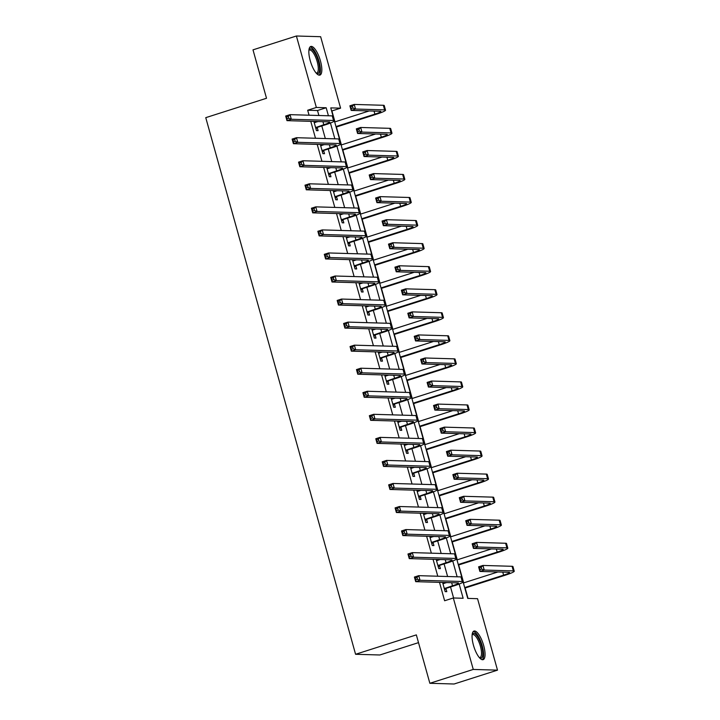 <?xml version="1.0" encoding="UTF-8"?>
<svg xmlns="http://www.w3.org/2000/svg" width="720" height="720" viewBox="0 0 720 720"><rect width="100%" height="100%" fill="white"/><g stroke="black" fill="none" stroke-linecap="round" stroke-linejoin="round"><path stroke-width="1.08" d="M473.445 645.21A15.021 4.851 -107.7 0 1 473.994 631.053A15.021 4.851 -107.7 0 1 483.669 645.507A15.021 4.851 -107.7 0 1 483.129 659.664A15.021 4.851 -107.7 0 1 473.445 645.21M310.23 60.642A15.021 4.851 -107.7 0 1 310.779 46.476A15.021 4.851 -107.7 0 1 320.454 60.939A15.021 4.851 -107.7 0 1 319.914 75.096A15.021 4.851 -107.7 0 1 310.23 60.642M418.509 642.636L379.827 654.984L355.581 654.282L205.758 117.657L266.517 98.262L252.999 49.851L296.397 36L320.643 36.711L340.596 108.162L330.768 107.883L333.045 116.037M334.962 121.869L331.911 110.934L340.596 108.162M468.018 598.41L465.12 588.015M463.68 582.885L458.676 564.966M457.245 559.827L452.241 541.917M450.81 536.778L445.806 518.868M444.375 513.729L439.371 495.81M437.94 490.68L432.936 472.761M431.505 467.631L426.501 449.712M425.07 444.573L420.066 426.663M418.635 421.524L413.631 403.605M412.191 398.475L407.196 380.556M405.756 375.426L400.761 357.507M399.321 352.377L394.317 334.458M392.886 329.319L387.882 311.409M386.451 306.27L381.447 288.351M380.016 283.221L375.012 265.302M373.581 260.172L368.577 242.253M367.146 237.123L362.142 219.204M360.711 214.065L355.707 196.155M354.276 191.016L349.272 173.097M347.832 167.967L342.837 150.048M341.397 144.918L336.393 126.999M463.122 581.94L467.721 598.401L477.549 598.689L497.502 670.149L473.256 669.438L453.312 597.978L463.14 598.266L459.162 584.046M473.256 669.438L429.858 683.289L454.104 684L497.502 670.149M318.888 115.488L317.502 110.52L307.674 110.232L309.06 115.209M310.77 121.338L315.495 138.258M317.214 144.387L321.93 161.307M323.649 167.445L328.365 184.356M330.084 190.494L334.809 207.405M336.519 213.543L341.244 230.463M342.954 236.592L347.679 253.512M349.389 259.641L354.114 276.561M355.824 282.699L360.549 299.61M362.259 305.748L366.984 322.659M368.694 328.797L373.419 345.717M375.129 351.846L379.854 368.766M381.573 374.895L386.289 391.815M388.008 397.953L392.724 414.864M394.443 421.002L399.168 437.913M400.878 444.051L405.603 460.971M407.313 467.1L412.038 484.02M413.748 490.158L418.473 507.069M420.183 513.207L424.908 530.118M426.618 536.256L431.343 553.167M433.053 559.305L437.778 576.225M439.488 582.354L444.627 600.75L453.312 597.978M453.6 597.987L450.531 586.962M447.606 576.513L444.087 563.913M441.171 553.455L437.652 540.864M434.736 530.406L431.217 517.815M428.301 507.357L424.782 494.766M421.866 484.308L418.347 471.708M415.431 461.259L411.912 448.659M408.996 438.201L405.477 425.61M402.552 415.152L399.042 402.561M396.117 392.103L392.607 379.512M389.682 369.054L386.163 356.454M383.247 346.005L379.728 333.405M376.812 322.947L373.293 310.356M370.377 299.898L366.858 287.307M363.942 276.849L360.423 264.258M357.507 253.8L353.988 241.2M351.072 230.751L347.553 218.151M344.628 207.693L341.118 195.102M338.193 184.644L334.683 172.053M331.758 161.595L328.248 149.004M325.323 138.546L321.804 125.946M313.884 121.428L316.449 130.608L318.087 130.653L317.241 127.647M315.747 122.292L315.522 121.482M320.319 144.486L322.884 153.657L324.522 153.702L323.685 150.696M322.191 145.341L321.957 144.531M326.754 167.535L329.319 176.706L330.957 176.751L330.12 173.745M328.626 168.39L328.392 167.58M333.198 190.584L335.754 199.755L337.392 199.809L336.555 196.794M335.061 191.439L334.836 190.629M339.633 213.633L342.189 222.804L343.827 222.858L342.99 219.843M341.496 214.497L341.271 213.678M346.068 236.682L348.624 245.862L350.262 245.907L349.425 242.901M347.931 237.546L347.706 236.736M352.503 259.74L355.059 268.911L356.697 268.956L355.86 265.95M354.366 260.595L354.141 259.785M358.938 282.789L361.503 291.96L363.141 292.005L362.295 288.999M360.801 283.644L360.576 282.834M365.373 305.838L367.938 315.009L369.576 315.063L368.73 312.048M367.236 306.702L367.011 305.883M371.808 328.887L374.373 338.058L376.011 338.112L375.165 335.106M373.671 329.751L373.446 328.932M378.243 351.936L380.808 361.116L382.446 361.161L381.609 358.155M380.106 352.8L379.881 351.99M384.678 374.994L387.243 384.165L388.881 384.21L388.044 381.204M386.55 375.849L386.316 375.039M391.113 398.043L393.678 407.214L395.316 407.259L394.479 404.253M392.985 398.898L392.751 398.088M397.557 421.092L400.113 430.263L401.751 430.317L400.914 427.302M399.42 421.956L399.195 421.137M403.992 444.141L406.548 453.312L408.186 453.366L407.349 450.36M405.855 445.005L405.63 444.195M410.427 467.19L412.983 476.37L414.621 476.415L413.784 473.409M412.29 468.054L412.065 467.244M416.862 490.248L419.418 499.419L421.056 499.464L420.219 496.458M418.725 491.103L418.5 490.293M423.297 513.297L425.862 522.468L427.5 522.513L426.654 519.507M425.16 514.152L424.935 513.342M429.732 536.346L432.297 545.517L433.935 545.571L433.089 542.556M431.595 537.21L431.37 536.391M436.167 559.395L438.732 568.575L440.37 568.62L439.524 565.614M438.03 560.259L437.805 559.449M442.602 582.444L445.167 591.624L446.805 591.669L445.968 588.663M444.465 583.308L444.24 582.498M429.858 683.289L416.34 634.887L355.581 654.282M307.674 110.232L316.35 107.46L296.397 36M328.419 115.767L326.178 107.748L316.35 107.46M457.137 576.792L452.727 560.997M450.702 553.734L446.292 537.948M444.267 530.685L439.857 514.899M437.832 507.636L433.422 491.85M431.397 484.587L426.987 468.792M424.962 461.538L420.552 445.743M418.527 438.48L414.117 422.694M412.083 415.431L407.682 399.645M405.648 392.382L401.247 376.596M399.213 369.333L394.803 353.538M392.778 346.275L388.368 330.489M386.343 323.226L381.933 307.44M379.908 300.177L375.498 284.391M373.473 277.128L369.063 261.342M367.038 254.079L362.628 238.284M360.603 231.021L356.193 215.235M354.168 207.972L349.758 192.186M347.724 184.923L343.323 169.137M341.289 161.874L336.888 146.079M334.854 138.825L330.444 123.03M334.404 120.915L339.48 139.086M340.839 143.973L345.915 162.135M347.274 167.022L352.35 185.184M353.718 190.071L358.785 208.242M360.153 213.12L365.22 231.291M366.588 236.169L371.655 254.34M373.023 259.227L378.09 277.389M379.458 282.276L384.534 300.438M385.893 305.325L390.969 323.496M392.328 328.374L397.404 346.545M398.763 351.423L403.839 369.594M405.198 374.481L410.274 392.643M411.633 397.53L416.709 415.692M418.077 420.579L423.144 438.75M424.512 443.628L429.579 461.799M430.947 466.677L436.014 484.848M437.382 489.735L442.449 507.897M443.817 512.784L448.893 530.946M450.252 535.833L455.328 554.004M456.687 558.882L461.763 577.053M317.502 110.52L326.178 107.748M315.612 127.593L323.793 124.749A9.63 1.026 164.4 0 0 329.787 122.058A9.63 1.026 164.4 0 0 329.193 121.878L286.974 120.645L285.687 116.037L290.025 114.651L332.253 115.884A14.445 1.548 -15.6 0 1 333.144 116.154L334.431 120.762A14.445 1.548 -15.6 0 1 325.431 124.794L317.691 127.26L315.936 128.763M314.199 122.544L318.06 121.554M314.163 122.436L315.036 122.517M288.261 116.424L286.524 116.973L287.037 118.818L288.774 118.269L288.261 116.424L290.025 114.651L291.312 119.259L333.54 120.492A14.445 1.548 -15.6 0 1 334.431 120.762M288.774 118.269L291.312 119.259L286.974 120.645L287.037 118.818M316.053 127.215L317.691 127.26M286.524 116.973L285.687 116.037M335.979 126.558L374.895 114.138A9.63 1.026 164.4 0 0 380.889 111.456A9.63 1.026 164.4 0 0 380.295 111.276L351.171 110.421L349.884 105.813L354.231 104.427L355.518 109.035L384.633 109.89A14.445 1.548 -15.6 0 1 385.524 110.16A14.445 1.548 -15.6 0 1 376.533 114.192L336.132 127.089M334.692 121.95L369.162 110.952M352.458 106.2L350.721 106.758L351.234 108.603L352.971 108.045L352.458 106.2L354.231 104.427L383.346 105.282A14.445 1.548 -15.6 0 1 384.237 105.552L385.524 110.16M352.971 108.045L355.518 109.035L351.171 110.421L351.234 108.603M350.721 106.758L349.884 105.813M322.047 150.651L330.228 147.798A9.63 1.026 164.4 0 0 336.222 145.107A9.63 1.026 164.4 0 0 335.637 144.927L293.409 143.694L292.122 139.086L296.46 137.7L338.688 138.933A14.445 1.548 -15.6 0 1 339.579 139.203L340.866 143.82A14.445 1.548 -15.6 0 1 331.866 147.843L324.126 150.309L322.371 151.812M320.634 145.602L324.495 144.603M320.598 145.485L321.48 145.566M294.696 139.473L292.959 140.031L293.472 141.867L295.209 141.318L294.696 139.473L296.46 137.7L297.747 142.308L339.975 143.541A14.445 1.548 -15.6 0 1 340.866 143.82M295.209 141.318L297.747 142.308L293.409 143.694L293.472 141.867M322.488 150.264L324.126 150.309M292.959 140.031L292.122 139.086M328.482 173.7L336.663 170.847A9.63 1.026 164.4 0 0 342.666 168.165A9.63 1.026 164.4 0 0 342.072 167.976L299.844 166.743L298.557 162.135L302.895 160.749L345.123 161.982A14.445 1.548 -15.6 0 1 346.014 162.261L347.301 166.869A14.445 1.548 -15.6 0 1 338.301 170.892L330.57 173.367L328.806 174.861M327.069 168.651L330.93 167.652M327.033 168.534L327.915 168.615M301.131 162.522L299.394 163.08L299.907 164.925L301.644 164.367L301.131 162.522L302.895 160.749L304.182 165.357L346.41 166.599A14.445 1.548 -15.6 0 1 347.301 166.869M301.644 164.367L304.182 165.357L299.844 166.743L299.907 164.925M328.932 173.313L330.57 173.367M299.394 163.08L298.557 162.135M334.917 196.749L343.098 193.896A9.63 1.026 164.4 0 0 349.101 191.214A9.63 1.026 164.4 0 0 348.507 191.034L306.279 189.801L304.992 185.184L309.33 183.798L351.558 185.031A14.445 1.548 -15.6 0 1 352.449 185.31L353.736 189.918A14.445 1.548 -15.6 0 1 344.736 193.941L337.005 196.416L335.241 197.91M333.504 191.7L337.374 190.701M333.477 191.583L334.35 191.673M307.566 185.571L305.829 186.129L306.342 187.974L308.079 187.416L307.566 185.571L309.33 183.798L310.617 188.415L352.845 189.648A14.445 1.548 -15.6 0 1 353.736 189.918M308.079 187.416L310.617 188.415L306.279 189.801L306.342 187.974M335.367 196.371L337.005 196.416M305.829 186.129L304.992 185.184M342.414 149.616L381.33 137.187A9.63 1.026 164.4 0 0 387.324 134.505A9.63 1.026 164.4 0 0 386.73 134.325L357.606 133.47L356.319 128.862L360.666 127.476L361.953 132.084L391.068 132.939A14.445 1.548 -15.6 0 1 391.959 133.209A14.445 1.548 -15.6 0 1 382.968 137.241L342.567 150.138M341.127 144.999L375.597 134.001M358.893 129.249L357.156 129.807L357.678 131.652L359.406 131.094L358.893 129.249L360.666 127.476L389.781 128.331A14.445 1.548 -15.6 0 1 390.672 128.601L391.959 133.209M359.406 131.094L361.953 132.084L357.606 133.47L357.678 131.652M357.156 129.807L356.319 128.862M348.849 172.665L387.765 160.245A9.63 1.026 164.4 0 0 393.759 157.554A9.63 1.026 164.4 0 0 393.165 157.374L364.05 156.528L362.754 151.911L367.101 150.525L368.388 155.142L397.512 155.988A14.445 1.548 -15.6 0 1 398.394 156.267A14.445 1.548 -15.6 0 1 389.403 160.29L349.002 173.187M347.562 168.057L382.032 157.05M365.328 152.307L363.591 152.856L364.113 154.701L365.85 154.143L365.328 152.307L367.101 150.525L396.216 151.38A14.445 1.548 -15.6 0 1 397.107 151.65L398.394 156.267M365.85 154.143L368.388 155.142L364.05 156.528L364.113 154.701M363.591 152.856L362.754 151.911M355.293 195.714L394.2 183.294A9.63 1.026 164.4 0 0 400.194 180.612A9.63 1.026 164.4 0 0 399.6 180.423L370.485 179.577L369.198 174.969L373.536 173.583L374.823 178.191L403.947 179.037A14.445 1.548 -15.6 0 1 404.838 179.316A14.445 1.548 -15.6 0 1 395.838 183.339L355.437 196.236M354.006 191.106L388.467 180.099M371.763 175.356L370.035 175.905L370.548 177.75L372.285 177.201L371.763 175.356L373.536 173.583L402.66 174.429A14.445 1.548 -15.6 0 1 403.551 174.699L404.838 179.316M372.285 177.201L374.823 178.191L370.485 179.577L370.548 177.75M370.035 175.905L369.198 174.969M341.352 219.798L349.533 216.945A9.63 1.026 164.4 0 0 355.536 214.263A9.63 1.026 164.4 0 0 354.942 214.083L312.714 212.85L311.427 208.233L315.765 206.856L357.993 208.089A14.445 1.548 -15.6 0 1 358.884 208.359L360.171 212.967A14.445 1.548 -15.6 0 1 351.171 216.999L343.44 219.465L341.676 220.968M339.939 214.749L343.809 213.759M339.912 214.632L340.785 214.722M314.001 208.629L312.264 209.178L312.777 211.023L314.514 210.474L314.001 208.629L315.765 206.856L317.052 211.464L359.28 212.697A14.445 1.548 -15.6 0 1 360.171 212.967M314.514 210.474L317.052 211.464L312.714 212.85L312.777 211.023M341.802 219.42L343.44 219.465M312.264 209.178L311.427 208.233M361.728 218.763L400.635 206.343A9.63 1.026 164.4 0 0 406.629 203.661A9.63 1.026 164.4 0 0 406.035 203.481L376.92 202.626L375.633 198.018L379.971 196.632L381.258 201.24L410.382 202.095A14.445 1.548 -15.6 0 1 411.273 202.365A14.445 1.548 -15.6 0 1 402.273 206.388L361.872 219.285M360.441 214.155L394.902 203.148M378.207 198.405L376.47 198.963L376.983 200.799L378.72 200.25L378.207 198.405L379.971 196.632L409.095 197.478A14.445 1.548 -15.6 0 1 409.986 197.757L411.273 202.365M378.72 200.25L381.258 201.24L376.92 202.626L376.983 200.799M376.47 198.963L375.633 198.018M308.961 49.851A12.996 4.203 -107.7 0 1 313.155 50.517A12.996 4.203 -107.7 0 1 319.32 65.763A12.996 4.203 -107.7 0 1 316.476 73.404M316.134 73.017A12.033 3.888 72.3 0 0 316.746 72.972A12.033 3.888 72.3 0 0 317.754 63.972A12.033 3.888 72.3 0 0 312.345 51.588A12.033 3.888 72.3 0 0 309.429 50.04A12.033 3.888 72.3 0 0 308.898 50.364M319.05 75.141A14.922 4.824 72.3 0 0 319.536 63.378A14.922 4.824 72.3 0 0 313.038 48.933A14.922 4.824 72.3 0 0 310.05 46.944M472.176 634.419A12.996 4.203 -107.7 0 1 481.59 645.93A12.996 4.203 -107.7 0 1 479.691 657.972M479.349 657.594A12.033 3.888 72.3 0 0 479.961 657.54A12.033 3.888 72.3 0 0 480.393 646.2A12.033 3.888 72.3 0 0 472.644 634.617A12.033 3.888 72.3 0 0 472.113 634.932M482.265 659.709A14.922 4.824 72.3 0 0 482.247 645.948A14.922 4.824 72.3 0 0 473.265 631.512M347.787 242.847L355.968 240.003A9.63 1.026 164.4 0 0 361.971 237.312A9.63 1.026 164.4 0 0 361.377 237.132L319.149 235.899L317.862 231.291L322.2 229.905L364.428 231.138A14.445 1.548 -15.6 0 1 365.319 231.408L366.606 236.016A14.445 1.548 -15.6 0 1 357.606 240.048L349.875 242.514L348.111 244.017M346.374 237.798L350.244 236.808M346.347 237.69L347.22 237.771M320.436 231.678L318.699 232.227L319.212 234.072L320.949 233.523L320.436 231.678L322.2 229.905L323.487 234.513L365.715 235.746A14.445 1.548 -15.6 0 1 366.606 236.016M320.949 233.523L323.487 234.513L319.149 235.899L319.212 234.072M348.237 242.469L349.875 242.514M318.699 232.227L317.862 231.291M354.222 265.905L362.412 263.052A9.63 1.026 164.4 0 0 368.406 260.361A9.63 1.026 164.4 0 0 367.812 260.181L325.584 258.948L324.297 254.34L328.644 252.954L370.863 254.187A14.445 1.548 -15.6 0 1 371.754 254.457L373.041 259.074A14.445 1.548 -15.6 0 1 364.05 263.097L356.31 265.563L354.546 267.066M352.818 260.856L356.679 259.857M352.782 260.739L353.655 260.82M326.871 254.727L325.134 255.285L325.647 257.13L327.384 256.572L326.871 254.727L328.644 252.954L329.931 257.562L372.15 258.795A14.445 1.548 -15.6 0 1 373.041 259.074M327.384 256.572L329.931 257.562L325.584 258.948L325.647 257.13M354.672 265.518L356.31 265.563M325.134 255.285L324.297 254.34M360.657 288.954L368.847 286.101A9.63 1.026 164.4 0 0 374.841 283.419A9.63 1.026 164.4 0 0 374.247 283.23L332.019 281.997L330.732 277.389L335.079 276.003L377.298 277.236A14.445 1.548 -15.6 0 1 378.189 277.515L379.476 282.123A14.445 1.548 -15.6 0 1 370.485 286.146L362.745 288.621L360.981 290.115M359.253 283.905L363.114 282.906M359.217 283.788L360.09 283.878M333.306 277.776L331.569 278.334L332.091 280.179L333.819 279.621L333.306 277.776L335.079 276.003L336.366 280.611L378.585 281.853A14.445 1.548 -15.6 0 1 379.476 282.123M333.819 279.621L336.366 280.611L332.019 281.997L332.091 280.179M361.107 288.567L362.745 288.621M331.569 278.334L330.732 277.389M367.092 312.003L375.282 309.15A9.63 1.026 164.4 0 0 381.276 306.468A9.63 1.026 164.4 0 0 380.682 306.288L338.463 305.055L337.167 300.438L341.514 299.052L383.733 300.294A14.445 1.548 -15.6 0 1 384.624 300.564L385.911 305.172A14.445 1.548 -15.6 0 1 376.92 309.204L369.18 311.67L367.416 313.164M365.688 306.954L369.549 305.964M365.652 306.837L366.525 306.927M339.741 300.825L338.004 301.383L338.526 303.228L340.263 302.67L339.741 300.825L341.514 299.052L342.801 303.669L385.02 304.902A14.445 1.548 -15.6 0 1 385.911 305.172M340.263 302.67L342.801 303.669L338.463 305.055L338.526 303.228M367.542 311.625L369.18 311.67M338.004 301.383L337.167 300.438M373.527 335.052L381.717 332.199A9.63 1.026 164.4 0 0 387.711 329.517A9.63 1.026 164.4 0 0 387.117 329.337L344.898 328.104L343.611 323.496L347.949 322.11L390.177 323.343A14.445 1.548 -15.6 0 1 391.059 323.613L392.346 328.221A14.445 1.548 -15.6 0 1 383.355 332.253L375.615 334.719L373.86 336.222M372.123 330.003L375.984 329.013M372.087 329.886L372.96 329.976M346.176 323.883L344.448 324.432L344.961 326.277L346.698 325.728L346.176 323.883L347.949 322.11L349.236 326.718L391.464 327.951A14.445 1.548 -15.6 0 1 392.346 328.221M346.698 325.728L349.236 326.718L344.898 328.104L344.961 326.277M373.977 334.674L375.615 334.719M344.448 324.432L343.611 323.496M368.163 241.812L407.07 229.392A9.63 1.026 164.4 0 0 413.073 226.71A9.63 1.026 164.4 0 0 412.479 226.53L383.355 225.675L382.068 221.067L386.406 219.681L387.693 224.289L416.817 225.144A14.445 1.548 -15.6 0 1 417.708 225.414A14.445 1.548 -15.6 0 1 408.708 229.446L368.307 242.343M366.876 237.204L401.337 226.206M384.642 221.454L382.905 222.012L383.418 223.857L385.155 223.299L384.642 221.454L386.406 219.681L415.53 220.536A14.445 1.548 -15.6 0 1 416.421 220.806L417.708 225.414M385.155 223.299L387.693 224.289L383.355 225.675L383.418 223.857M382.905 222.012L382.068 221.067M374.598 264.87L413.505 252.45A9.63 1.026 164.4 0 0 419.508 249.759A9.63 1.026 164.4 0 0 418.914 249.579L389.79 248.724L388.503 244.116L392.841 242.73L394.128 247.347L423.252 248.193A14.445 1.548 -15.6 0 1 424.143 248.463A14.445 1.548 -15.6 0 1 415.143 252.495L374.742 265.392M373.311 260.253L407.781 249.255M391.077 244.503L389.34 245.061L389.853 246.906L391.59 246.348L391.077 244.503L392.841 242.73L421.965 243.585A14.445 1.548 -15.6 0 1 422.856 243.855L424.143 248.463M391.59 246.348L394.128 247.347L389.79 248.724L389.853 246.906M389.34 245.061L388.503 244.116M381.033 287.919L419.94 275.499A9.63 1.026 164.4 0 0 425.943 272.808A9.63 1.026 164.4 0 0 425.349 272.628L396.225 271.782L394.938 267.165L399.276 265.779L400.563 270.396L429.687 271.242A14.445 1.548 -15.6 0 1 430.578 271.521A14.445 1.548 -15.6 0 1 421.578 275.544L381.177 288.441M379.746 283.311L414.216 272.304M397.512 267.561L395.775 268.11L396.288 269.955L398.025 269.397L397.512 267.561L399.276 265.779L428.4 266.634A14.445 1.548 -15.6 0 1 429.291 266.904L430.578 271.521M398.025 269.397L400.563 270.396L396.225 271.782L396.288 269.955M395.775 268.11L394.938 267.165M387.468 310.968L426.375 298.548A9.63 1.026 164.4 0 0 432.378 295.866A9.63 1.026 164.4 0 0 431.784 295.677L402.66 294.831L401.373 290.223L405.711 288.837L406.998 293.445L436.122 294.3A14.445 1.548 -15.6 0 1 437.013 294.57A14.445 1.548 -15.6 0 1 428.013 298.593L387.612 311.49M386.181 306.36L420.651 295.353M403.947 290.61L402.21 291.159L402.723 293.004L404.46 292.455L403.947 290.61L405.711 288.837L434.835 289.683A14.445 1.548 -15.6 0 1 435.726 289.962L437.013 294.57M404.46 292.455L406.998 293.445L402.66 294.831L402.723 293.004M402.21 291.159L401.373 290.223M393.903 334.017L432.819 321.597A9.63 1.026 164.4 0 0 438.813 318.915A9.63 1.026 164.4 0 0 438.219 318.735L409.095 317.88L407.808 313.272L412.146 311.886L413.433 316.494L442.557 317.349A14.445 1.548 -15.6 0 1 443.448 317.619A14.445 1.548 -15.6 0 1 434.457 321.642L394.047 334.539M392.616 329.409L427.086 318.402M410.382 313.659L408.645 314.217L409.158 316.053L410.895 315.504L410.382 313.659L412.146 311.886L441.27 312.732A14.445 1.548 -15.6 0 1 442.161 313.011L443.448 317.619M410.895 315.504L413.433 316.494L409.095 317.88L409.158 316.053M408.645 314.217L407.808 313.272M379.971 358.101L388.152 355.257A9.63 1.026 164.4 0 0 394.146 352.566A9.63 1.026 164.4 0 0 393.552 352.386L351.333 351.153L350.046 346.545L354.384 345.159L396.612 346.392A14.445 1.548 -15.6 0 1 397.503 346.662L398.79 351.27A14.445 1.548 -15.6 0 1 389.79 355.302L382.05 357.768L380.295 359.271M378.558 353.061L382.419 352.062M378.522 352.944L379.395 353.025M352.62 346.932L350.883 347.481L351.396 349.326L353.133 348.777L352.62 346.932L354.384 345.159L355.671 349.767L397.899 351A14.445 1.548 -15.6 0 1 398.79 351.27M353.133 348.777L355.671 349.767L351.333 351.153L351.396 349.326M380.412 357.723L382.05 357.768M350.883 347.481L350.046 346.545M400.338 357.066L439.254 344.646A9.63 1.026 164.4 0 0 445.248 341.964A9.63 1.026 164.4 0 0 444.654 341.784L415.53 340.929L414.243 336.321L418.59 334.935L419.877 339.543L448.992 340.398A14.445 1.548 -15.6 0 1 449.883 340.668A14.445 1.548 -15.6 0 1 440.892 344.7L400.491 357.597M399.051 352.458L433.521 341.46M416.817 336.708L415.08 337.266L415.593 339.111L417.33 338.553L416.817 336.708L418.59 334.935L447.705 335.79A14.445 1.548 -15.6 0 1 448.596 336.06L449.883 340.668M417.33 338.553L419.877 339.543L415.53 340.929L415.593 339.111M415.08 337.266L414.243 336.321M386.406 381.159L394.587 378.306A9.63 1.026 164.4 0 0 400.581 375.615A9.63 1.026 164.4 0 0 399.996 375.435L357.768 374.202L356.481 369.594L360.819 368.208L403.047 369.441A14.445 1.548 -15.6 0 1 403.938 369.711L405.225 374.328A14.445 1.548 -15.6 0 1 396.225 378.351L388.494 380.826L386.73 382.32M384.993 376.11L388.854 375.111M384.957 375.993L385.839 376.074M359.055 369.981L357.318 370.539L357.831 372.384L359.568 371.826L359.055 369.981L360.819 368.208L362.106 372.816L404.334 374.049A14.445 1.548 -15.6 0 1 405.225 374.328M359.568 371.826L362.106 372.816L357.768 374.202L357.831 372.384M386.856 380.772L388.494 380.826M357.318 370.539L356.481 369.594M406.773 380.124L445.689 367.704A9.63 1.026 164.4 0 0 451.683 365.013A9.63 1.026 164.4 0 0 451.089 364.833L421.965 363.978L420.678 359.37L425.025 357.984L426.312 362.601L455.427 363.447A14.445 1.548 -15.6 0 1 456.318 363.717A14.445 1.548 -15.6 0 1 447.327 367.749L406.926 380.646M405.486 375.507L439.956 364.509M423.252 359.757L421.515 360.315L422.037 362.16L423.765 361.602L423.252 359.757L425.025 357.984L454.14 358.839A14.445 1.548 -15.6 0 1 455.031 359.109L456.318 363.717M423.765 361.602L426.312 362.601L421.965 363.978L422.037 362.16M421.515 360.315L420.678 359.37M392.841 404.208L401.022 401.355A9.63 1.026 164.4 0 0 407.025 398.673A9.63 1.026 164.4 0 0 406.431 398.493L364.203 397.251L362.916 392.643L367.254 391.257L409.482 392.49A14.445 1.548 -15.6 0 1 410.373 392.769L411.66 397.377A14.445 1.548 -15.6 0 1 402.66 401.4L394.929 403.875L393.165 405.369M391.428 399.159L395.289 398.16M391.401 399.042L392.274 399.132M365.49 393.03L363.753 393.588L364.266 395.433L366.003 394.875L365.49 393.03L367.254 391.257L368.541 395.865L410.769 397.107A14.445 1.548 -15.6 0 1 411.66 397.377M366.003 394.875L368.541 395.865L364.203 397.251L364.266 395.433M393.291 403.821L394.929 403.875M363.753 393.588L362.916 392.643M413.217 403.173L452.124 390.753A9.63 1.026 164.4 0 0 458.118 388.062A9.63 1.026 164.4 0 0 457.524 387.882L428.409 387.036L427.122 382.419L431.46 381.042L432.747 385.65L461.871 386.496A14.445 1.548 -15.6 0 1 462.753 386.775A14.445 1.548 -15.6 0 1 453.762 390.798L413.361 403.695M411.921 398.565L446.391 387.558M429.687 382.815L427.95 383.364L428.472 385.209L430.209 384.651L429.687 382.815L431.46 381.042L460.584 381.888A14.445 1.548 -15.6 0 1 461.466 382.158L462.753 386.775M430.209 384.651L432.747 385.65L428.409 387.036L428.472 385.209M427.95 383.364L427.122 382.419M399.276 427.257L407.457 424.404A9.63 1.026 164.4 0 0 413.46 421.722A9.63 1.026 164.4 0 0 412.866 421.542L370.638 420.309L369.351 415.692L373.689 414.306L415.917 415.548A14.445 1.548 -15.6 0 1 416.808 415.818L418.095 420.426A14.445 1.548 -15.6 0 1 409.095 424.458L401.364 426.924L399.6 428.418M397.863 422.208L401.733 421.218M397.836 422.091L398.709 422.181M371.925 416.088L370.188 416.637L370.701 418.482L372.438 417.924L371.925 416.088L373.689 414.306L374.976 418.923L417.204 420.156A14.445 1.548 -15.6 0 1 418.095 420.426M372.438 417.924L374.976 418.923L370.638 420.309L370.701 418.482M399.726 426.879L401.364 426.924M370.188 416.637L369.351 415.692M419.652 426.222L458.559 413.802A9.63 1.026 164.4 0 0 464.553 411.12A9.63 1.026 164.4 0 0 463.959 410.931L434.844 410.085L433.557 405.477L437.895 404.091L439.182 408.699L468.306 409.554A14.445 1.548 -15.6 0 1 469.197 409.824A14.445 1.548 -15.6 0 1 460.197 413.847L419.796 426.744M418.365 421.614L452.826 410.607M436.122 405.864L434.394 406.413L434.907 408.258L436.644 407.709L436.122 405.864L437.895 404.091L467.019 404.937A14.445 1.548 -15.6 0 1 467.91 405.216L469.197 409.824M436.644 407.709L439.182 408.699L434.844 410.085L434.907 408.258M434.394 406.413L433.557 405.477M405.711 450.306L413.892 447.453A9.63 1.026 164.4 0 0 419.895 444.771A9.63 1.026 164.4 0 0 419.301 444.591L377.073 443.358L375.786 438.75L380.124 437.364L422.352 438.597A14.445 1.548 -15.6 0 1 423.243 438.867L424.53 443.475A14.445 1.548 -15.6 0 1 415.53 447.507L407.799 449.973L406.035 451.476M404.298 445.257L408.168 444.267M404.271 445.14L405.144 445.23M378.36 439.137L376.623 439.686L377.136 441.531L378.873 440.982L378.36 439.137L380.124 437.364L381.411 441.972L423.639 443.205A14.445 1.548 -15.6 0 1 424.53 443.475M378.873 440.982L381.411 441.972L377.073 443.358L377.136 441.531M406.161 449.928L407.799 449.973M376.623 439.686L375.786 438.75M426.087 449.271L464.994 436.851A9.63 1.026 164.4 0 0 470.988 434.169A9.63 1.026 164.4 0 0 470.403 433.989L441.279 433.134L439.992 428.526L444.33 427.14L445.617 431.748L474.741 432.603A14.445 1.548 -15.6 0 1 475.632 432.873A14.445 1.548 -15.6 0 1 466.632 436.896L426.231 449.793M424.8 444.663L459.261 433.665M442.566 428.913L440.829 429.471L441.342 431.307L443.079 430.758L442.566 428.913L444.33 427.14L473.454 427.995A14.445 1.548 -15.6 0 1 474.345 428.265L475.632 432.873M443.079 430.758L445.617 431.748L441.279 433.134L441.342 431.307M440.829 429.471L439.992 428.526M412.146 473.355L420.327 470.511A9.63 1.026 164.4 0 0 426.33 467.82A9.63 1.026 164.4 0 0 425.736 467.64L383.508 466.407L382.221 461.799L386.559 460.413L428.787 461.646A14.445 1.548 -15.6 0 1 429.678 461.916L430.965 466.524A14.445 1.548 -15.6 0 1 421.965 470.556L414.234 473.022L412.47 474.525M410.733 468.315L414.603 467.316M410.706 468.198L411.579 468.279M384.795 462.186L383.058 462.735L383.571 464.58L385.308 464.031L384.795 462.186L386.559 460.413L387.846 465.021L430.074 466.254A14.445 1.548 -15.6 0 1 430.965 466.524M385.308 464.031L387.846 465.021L383.508 466.407L383.571 464.58M412.596 472.977L414.234 473.022M383.058 462.735L382.221 461.799M432.522 472.32L471.429 459.9A9.63 1.026 164.4 0 0 477.432 457.218A9.63 1.026 164.4 0 0 476.838 457.038L447.714 456.183L446.427 451.575L450.765 450.189L452.052 454.797L481.176 455.652A14.445 1.548 -15.6 0 1 482.067 455.922A14.445 1.548 -15.6 0 1 473.067 459.954L432.666 472.851M431.235 467.712L465.696 456.714M449.001 451.962L447.264 452.52L447.777 454.365L449.514 453.807L449.001 451.962L450.765 450.189L479.889 451.044A14.445 1.548 -15.6 0 1 480.78 451.314L482.067 455.922M449.514 453.807L452.052 454.797L447.714 456.183L447.777 454.365M447.264 452.52L446.427 451.575M418.581 496.413L426.771 493.56A9.63 1.026 164.4 0 0 432.765 490.878A9.63 1.026 164.4 0 0 432.171 490.689L389.943 489.456L388.656 484.848L393.003 483.462L435.222 484.695A14.445 1.548 -15.6 0 1 436.113 484.965L437.4 489.582A14.445 1.548 -15.6 0 1 428.409 493.605L420.669 496.08L418.905 497.574M417.177 491.364L421.038 490.365M417.141 491.247L418.014 491.328M391.23 485.235L389.493 485.793L390.006 487.638L391.743 487.08L391.23 485.235L393.003 483.462L394.29 488.07L436.509 489.303A14.445 1.548 -15.6 0 1 437.4 489.582M391.743 487.08L394.29 488.07L389.943 489.456L390.006 487.638M419.031 496.026L420.669 496.08M389.493 485.793L388.656 484.848M425.016 519.462L433.206 516.609A9.63 1.026 164.4 0 0 439.2 513.927A9.63 1.026 164.4 0 0 438.606 513.747L396.378 512.505L395.091 507.897L399.438 506.511L441.657 507.744A14.445 1.548 -15.6 0 1 442.548 508.023L443.835 512.631A14.445 1.548 -15.6 0 1 434.844 516.654L427.104 519.129L425.34 520.623M423.612 514.413L427.473 513.414M423.576 514.296L424.449 514.386M397.665 508.284L395.928 508.842L396.45 510.687L398.178 510.129L397.665 508.284L399.438 506.511L400.725 511.119L442.944 512.361A14.445 1.548 -15.6 0 1 443.835 512.631M398.178 510.129L400.725 511.119L396.378 512.505L396.45 510.687M425.466 519.075L427.104 519.129M395.928 508.842L395.091 507.897M431.451 542.511L439.641 539.658A9.63 1.026 164.4 0 0 445.635 536.976A9.63 1.026 164.4 0 0 445.041 536.796L402.822 535.563L401.535 530.946L405.873 529.56L448.092 530.802A14.445 1.548 -15.6 0 1 448.983 531.072L450.27 535.68A14.445 1.548 -15.6 0 1 441.279 539.712L433.539 542.178L431.775 543.672M430.047 537.462L433.908 536.472M430.011 537.345L430.884 537.435M404.1 531.342L402.363 531.891L402.885 533.736L404.622 533.178L404.1 531.342L405.873 529.56L407.16 534.177L449.379 535.41A14.445 1.548 -15.6 0 1 450.27 535.68M404.622 533.178L407.16 534.177L402.822 535.563L402.885 533.736M431.901 542.133L433.539 542.178M402.363 531.891L401.535 530.946M437.886 565.56L446.076 562.707A9.63 1.026 164.4 0 0 452.07 560.025A9.63 1.026 164.4 0 0 451.476 559.845L409.257 558.612L407.97 554.004L412.308 552.618L454.536 553.851A14.445 1.548 -15.6 0 1 455.418 554.121L456.705 558.729A14.445 1.548 -15.6 0 1 447.714 562.761L439.974 565.227L438.219 566.73M436.482 560.511L440.343 559.521M436.446 560.394L437.319 560.484M410.535 554.391L408.807 554.94L409.32 556.785L411.057 556.236L410.535 554.391L412.308 552.618L413.595 557.226L455.823 558.459A14.445 1.548 -15.6 0 1 456.705 558.729M411.057 556.236L413.595 557.226L409.257 558.612L409.32 556.785M438.336 565.182L439.974 565.227M408.807 554.94L407.97 554.004M444.33 588.609L452.511 585.765A9.63 1.026 164.4 0 0 458.505 583.074A9.63 1.026 164.4 0 0 457.911 582.894L415.692 581.661L414.405 577.053L418.743 575.667L460.971 576.9A14.445 1.548 -15.6 0 1 461.862 577.17L463.149 581.787A14.445 1.548 -15.6 0 1 454.149 585.81L446.409 588.276L444.654 589.779M442.917 583.569L446.778 582.57M442.881 583.452L443.754 583.533M416.979 577.44L415.242 577.998L415.755 579.834L417.492 579.285L416.979 577.44L418.743 575.667L420.03 580.275L462.258 581.508A14.445 1.548 -15.6 0 1 463.149 581.787M417.492 579.285L420.03 580.275L415.692 581.661L415.755 579.834M444.771 588.231L446.409 588.276M415.242 577.998L414.405 577.053M438.957 495.378L477.864 482.958A9.63 1.026 164.4 0 0 483.867 480.267A9.63 1.026 164.4 0 0 483.273 480.087L454.149 479.241L452.862 474.624L457.2 473.238L458.487 477.855L487.611 478.701A14.445 1.548 -15.6 0 1 488.502 478.971A14.445 1.548 -15.6 0 1 479.502 483.003L439.101 495.9M437.67 490.761L472.14 479.763M455.436 475.011L453.699 475.569L454.212 477.414L455.949 476.856L455.436 475.011L457.2 473.238L486.324 474.093A14.445 1.548 -15.6 0 1 487.215 474.363L488.502 478.971M455.949 476.856L458.487 477.855L454.149 479.241L454.212 477.414M453.699 475.569L452.862 474.624M445.392 518.427L484.299 506.007A9.63 1.026 164.4 0 0 490.302 503.316A9.63 1.026 164.4 0 0 489.708 503.136L460.584 502.29L459.297 497.673L463.635 496.296L464.922 500.904L494.046 501.75A14.445 1.548 -15.6 0 1 494.937 502.029A14.445 1.548 -15.6 0 1 485.937 506.052L445.536 518.949M444.105 513.819L478.575 502.812M461.871 498.069L460.134 498.618L460.647 500.463L462.384 499.914L461.871 498.069L463.635 496.296L492.759 497.142A14.445 1.548 -15.6 0 1 493.65 497.412L494.937 502.029M462.384 499.914L464.922 500.904L460.584 502.29L460.647 500.463M460.134 498.618L459.297 497.673M451.827 541.476L490.734 529.056A9.63 1.026 164.4 0 0 496.737 526.374A9.63 1.026 164.4 0 0 496.143 526.194L467.019 525.339L465.732 520.731L470.07 519.345L471.357 523.953L500.481 524.808A14.445 1.548 -15.6 0 1 501.372 525.078A14.445 1.548 -15.6 0 1 492.372 529.101L451.971 541.998M450.54 536.868L485.01 525.861M468.306 521.118L466.569 521.667L467.082 523.512L468.819 522.963L468.306 521.118L470.07 519.345L499.194 520.191A14.445 1.548 -15.6 0 1 500.085 520.47L501.372 525.078M468.819 522.963L471.357 523.953L467.019 525.339L467.082 523.512M466.569 521.667L465.732 520.731M458.262 564.525L497.178 552.105A9.63 1.026 164.4 0 0 503.172 549.423A9.63 1.026 164.4 0 0 502.578 549.243L473.454 548.388L472.167 543.78L476.505 542.394L477.792 547.002L506.916 547.857A14.445 1.548 -15.6 0 1 507.807 548.127A14.445 1.548 -15.6 0 1 498.816 552.159L458.406 565.047M456.975 559.917L491.445 548.919M474.741 544.167L473.004 544.725L473.517 546.57L475.254 546.012L474.741 544.167L476.505 542.394L505.629 543.249A14.445 1.548 -15.6 0 1 506.52 543.519L507.807 548.127M475.254 546.012L477.792 547.002L473.454 548.388L473.517 546.57M473.004 544.725L472.167 543.78M464.697 587.574L503.613 575.154A9.63 1.026 164.4 0 0 509.607 572.472A9.63 1.026 164.4 0 0 509.013 572.292L479.889 571.437L478.602 566.829L482.949 565.443L484.236 570.051L513.351 570.906A14.445 1.548 -15.6 0 1 514.242 571.176A14.445 1.548 -15.6 0 1 505.251 575.208L464.85 588.105M463.41 582.966L497.88 571.968M481.176 567.216L479.439 567.774L479.952 569.619L481.689 569.061L481.176 567.216L482.949 565.443L512.064 566.298A14.445 1.548 -15.6 0 1 512.955 566.568L514.242 571.176M481.689 569.061L484.236 570.051L479.889 571.437L479.952 569.619M479.439 567.774L478.602 566.829M322.938 121.698L323.793 124.749M332.253 115.884L333.54 120.492M374.04 111.087L374.895 114.138M383.346 105.282L384.633 109.89M329.373 144.747L330.228 147.798M338.688 138.933L339.975 143.541M335.817 167.796L336.663 170.847M345.123 161.982L346.41 166.599M342.252 190.845L343.098 193.896M351.558 185.031L352.845 189.648M380.475 134.145L381.33 137.187M389.781 128.331L391.068 132.939M386.91 157.194L387.765 160.245M396.216 151.38L397.512 155.988M393.345 180.243L394.2 183.294M402.66 174.429L403.947 179.037M348.687 213.903L349.533 216.945M357.993 208.089L359.28 212.697M399.78 203.292L400.635 206.343M409.095 197.478L410.382 202.095M355.122 236.952L355.968 240.003M364.428 231.138L365.715 235.746M361.557 260.001L362.412 263.052M370.863 254.187L372.15 258.795M367.992 283.05L368.847 286.101M377.298 277.236L378.585 281.853M374.427 306.099L375.282 309.15M383.733 300.294L385.02 304.902M380.862 329.157L381.717 332.199M390.177 323.343L391.464 327.951M406.224 226.341L407.07 229.392M415.53 220.536L416.817 225.144M412.659 249.399L413.505 252.45M421.965 243.585L423.252 248.193M419.094 272.448L419.94 275.499M428.4 266.634L429.687 271.242M425.529 295.497L426.375 298.548M434.835 289.683L436.122 294.3M431.964 318.546L432.819 321.597M441.27 312.732L442.557 317.349M387.297 352.206L388.152 355.257M396.612 346.392L397.899 351M438.399 341.604L439.254 344.646M447.705 335.79L448.992 340.398M393.732 375.255L394.587 378.306M403.047 369.441L404.334 374.049M444.834 364.653L445.689 367.704M454.14 358.839L455.427 363.447M400.176 398.304L401.022 401.355M409.482 392.49L410.769 397.107M451.269 387.702L452.124 390.753M460.584 381.888L461.871 386.496M406.611 421.353L407.457 424.404M415.917 415.548L417.204 420.156M457.704 410.751L458.559 413.802M467.019 404.937L468.306 409.554M413.046 444.411L413.892 447.453M422.352 438.597L423.639 443.205M464.139 433.8L464.994 436.851M473.454 427.995L474.741 432.603M419.481 467.46L420.327 470.511M428.787 461.646L430.074 466.254M470.583 456.858L471.429 459.9M479.889 451.044L481.176 455.652M425.916 490.509L426.771 493.56M435.222 484.695L436.509 489.303M432.351 513.558L433.206 516.609M441.657 507.744L442.944 512.361M438.786 536.607L439.641 539.658M448.092 530.802L449.379 535.41M445.221 559.665L446.076 562.707M454.536 553.851L455.823 558.459M451.656 582.714L452.511 585.765M460.971 576.9L462.258 581.508M477.018 479.907L477.864 482.958M486.324 474.093L487.611 478.701M483.453 502.956L484.299 506.007M492.759 497.142L494.046 501.75M489.888 526.005L490.734 529.056M499.194 520.191L500.481 524.808M496.323 549.054L497.178 552.105M505.629 543.249L506.916 547.857M502.758 572.112L503.613 575.154M512.064 566.298L513.351 570.906"/></g></svg>
